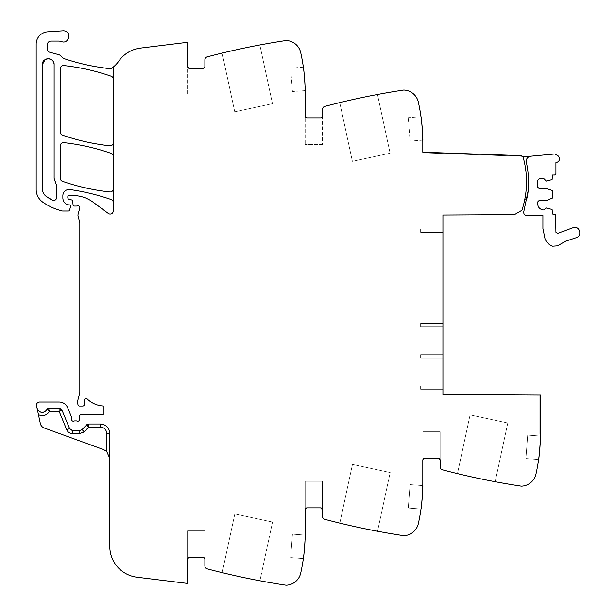 <?xml version="1.0" encoding="UTF-8"?>
<svg xmlns="http://www.w3.org/2000/svg" width="616" height="616" viewBox="0 0 616 616"><rect width="100%" height="100%" fill="white"/><g stroke="black" fill="none" stroke-linecap="round" stroke-linejoin="round"><path stroke-width="0.46" stroke-dasharray="3.08 2.31" d="M204.882 559.266L204.882 530.792L204.882 559.274L204.882 530.792L187.549 530.792L204.882 530.792L187.549 530.792L187.549 559.274A1.856 1.856 0 0 1 189.405 557.418L203.026 557.418A1.856 1.856 0 0 1 204.882 559.274L204.882 530.792L187.549 530.792L187.549 559.274L187.549 530.792L187.549 559.274L189.405 557.418L203.026 557.418L189.405 557.418L203.026 557.418L204.882 559.274L204.882 565.873A3.095 3.095 0 0 0 207.192 568.868A742.935 742.935 0 0 0 285.755 585.162A3.711 3.711 0 0 0 286.532 585.2A15.477 15.477 0 0 0 300.716 573.119A185.732 185.732 0 0 0 305.182 532.655L305.182 509.748A1.856 1.856 0 0 1 307.038 507.884L320.659 507.884A1.856 1.856 0 0 1 322.514 509.748L322.514 481.265L322.514 509.748L322.514 481.265L305.182 481.265L305.182 509.748A1.856 1.856 0 0 1 307.038 507.884L320.659 507.884A1.856 1.856 0 0 1 322.514 509.748L322.514 481.265L305.182 481.265L305.182 509.748L305.182 481.265L305.182 509.748L307.038 507.884L320.659 507.884L307.038 507.884L320.659 507.884L322.514 509.748L322.514 516.347A3.095 3.095 0 0 0 324.817 519.334A742.935 742.935 0 0 0 403.388 535.635A3.711 3.711 0 0 0 404.165 535.674A15.477 15.477 0 0 0 418.349 523.592A185.732 185.732 0 0 0 422.815 483.121L422.815 460.214A1.856 1.856 0 0 1 424.67 458.358L438.292 458.358A1.856 1.856 0 0 1 440.147 460.214L440.147 431.739L440.147 460.214L440.147 431.739L422.815 431.739L422.815 460.214A1.856 1.856 0 0 1 424.67 458.358L438.292 458.358A1.856 1.856 0 0 1 440.147 460.214L440.147 431.739L422.815 431.739L422.815 460.214L422.815 431.739L422.815 460.214L424.67 458.358L438.292 458.358L424.67 458.358L438.292 458.358L440.147 460.214L440.147 466.812A3.095 3.095 0 0 0 442.45 469.808A742.935 742.935 0 0 0 521.02 486.109A3.711 3.711 0 0 0 521.798 486.14A15.477 15.477 0 0 0 535.982 474.066A185.732 185.732 0 0 0 540.448 433.595L540.448 395.087L442.935 394.579L442.935 215.038L514.445 214.661L521.929 210.287A91.006 91.006 0 0 0 523.338 157.935A2.51 2.51 0 0 0 521.891 156.287L521.914 155.671L422.815 152.214L422.815 142.612A185.732 185.732 0 0 0 418.349 102.141A15.477 15.477 0 0 0 404.165 90.067A3.711 3.711 0 0 0 403.388 90.098A742.935 742.935 0 0 0 324.817 106.399A3.095 3.095 0 0 0 322.514 109.394L322.514 115.993L320.659 117.849L307.038 117.849L305.182 115.993L305.182 93.085C305.174 79.425 303.688 65.935 300.716 52.614C298.668 45.438 293.94 41.411 286.532 40.533A3.711 3.711 0 0 0 285.755 40.571A742.935 742.935 0 0 0 207.192 56.872A3.095 3.095 0 0 0 204.882 59.86L204.882 66.459L203.026 68.314L189.405 68.314L187.549 66.459L187.549 42.312L140.44 48.102A30.954 30.954 0 0 0 118.903 60.999A30.954 30.954 0 0 1 112.004 68.068A3.095 3.095 0 0 1 109.825 68.653A216.693 216.693 0 0 1 64.772 58.851A6.499 6.499 0 0 1 61.731 56.726A6.191 6.191 0 0 0 58.482 54.593L49.611 52.214A3.095 3.095 0 0 1 47.317 49.226L47.317 44.791A3.711 3.711 0 0 1 51.036 41.08L58.451 41.08A9.286 9.286 0 0 1 61.554 41.611A5.575 5.575 0 0 0 68.006 39.524A5.575 5.575 0 0 0 63.048 30.8L47.74 31.816A12.382 12.382 0 0 0 36.175 44.175L36.175 189.474A15.477 15.477 0 0 0 42.812 202.179A58.813 58.813 0 0 0 61.993 210.926A3.095 3.095 0 0 0 62.747 211.026L68.368 211.026A1.24 1.24 0 0 0 69.554 210.133L70.532 206.822A1.548 1.548 0 0 0 69.054 204.835L67.929 204.835A1.548 1.548 0 0 1 67.306 204.705A7.431 7.431 0 0 1 62.863 197.898L62.863 195.703A6.191 6.191 0 0 1 69.908 189.566A216.693 216.693 0 0 1 111.18 199.545A3.095 3.095 0 0 1 113.259 202.464L113.259 210.965A3.095 3.095 0 0 1 108.316 213.452L93.147 202.225A34.049 34.049 0 0 0 72.896 195.541L69.054 195.541A1.24 1.24 0 0 0 67.814 196.781L67.814 197.728A1.548 1.548 0 0 0 68.961 199.23L71.595 199.93A1.548 1.548 0 0 1 72.734 201.293L73.034 204.658A1.548 1.548 0 0 0 74.575 206.067L76.245 206.067A3.095 3.095 0 0 0 77.323 205.875A1.856 1.856 0 0 1 79.764 208.1L78.07 214.414A3.095 3.095 0 0 0 78.063 215.993L79.726 222.407A3.095 3.095 0 0 1 79.826 223.177L79.826 391.999A6.191 6.191 0 0 1 79.61 393.601L77.747 400.577A6.191 6.191 0 0 0 77.747 403.78L78.047 404.897A1.548 1.548 0 0 0 79.541 406.044L82.767 406.044A1.548 1.548 0 0 0 84.284 404.196A9.902 9.902 0 0 1 84.407 399.745A1.702 1.702 0 0 1 87.249 398.96A24.763 24.763 0 0 0 103.257 406.006L103.257 414.714L81.104 414.714A1.548 1.548 0 0 0 79.556 416.208L79.433 419.719A1.548 1.548 0 0 1 77.331 421.105A3.095 3.095 0 0 0 76.215 420.905L74.929 420.905A3.095 3.095 0 0 0 73.82 421.105A1.548 1.548 0 0 1 71.71 419.665L71.71 417.802A1.548 1.548 0 0 0 71.595 417.217L67.675 407.753A9.286 9.286 0 0 0 59.098 402.017L39.578 402.017A3.095 3.095 0 0 0 36.552 405.759L37.106 408.377A5.259 5.259 0 0 0 47.216 409.039A1.24 1.24 0 0 1 48.387 408.208L59.098 408.208A3.095 3.095 0 0 1 61.954 410.125L69.608 428.59A3.095 3.095 0 0 0 72.465 430.499L79.818 430.499A3.095 3.095 0 0 0 82.02 429.575L79.818 430.499A3.095 3.095 0 0 0 82.02 429.575L82.036 429.583M521.921 156.302A2.51 2.51 0 0 0 521.891 156.287L521.914 155.671L521.891 156.287A2.51 2.51 0 0 1 523.338 157.935A2.51 2.51 0 0 0 521.921 156.302L422.815 152.83L422.815 199.838L526.865 199.838A93.293 93.293 0 0 0 527.311 197.336M540.448 395.087L540.448 433.595L540.448 395.087L539.824 395.087L539.824 433.595L539.824 395.087L539.824 433.595L539.824 395.087L540.386 395.087M540.448 433.595L539.824 433.595L540.448 433.595M203.026 557.418A1.856 1.856 0 0 1 204.882 559.274A1.856 1.856 0 0 0 203.026 557.418L189.405 557.418A1.856 1.856 0 0 0 187.549 559.274A1.856 1.856 0 0 1 189.405 557.418A1.856 1.856 0 0 0 187.549 559.274L187.549 583.421L136.975 577.207A30.954 30.954 0 0 1 109.787 546.484L109.787 433.287A9.286 9.286 0 0 0 100.5 424L100.5 427.096A6.191 6.191 0 0 1 106.691 433.287L106.691 451.436L109.787 458.358L109.787 433.287L109.787 458.358M106.691 433.287L109.787 433.287A9.286 9.286 0 0 0 100.5 424L88.796 424L88.796 427.096L86.594 424.925A3.095 3.095 0 0 1 88.796 424L100.5 424L88.796 424A3.095 3.095 0 0 0 86.594 424.925L82.02 429.575L86.594 424.925A3.095 3.095 0 0 1 88.796 424L87.025 424.563L82.02 429.575A3.095 3.095 0 0 1 79.818 430.499L79.818 433.595A6.191 6.191 0 0 0 84.23 431.739L88.796 427.096L100.5 427.096M79.818 430.499L72.465 430.499L69.608 428.59L61.954 410.125A3.095 3.095 0 0 0 59.098 408.208A3.095 3.095 0 0 1 61.954 410.125L59.098 408.208L59.098 411.303L66.744 429.775A6.191 6.191 0 0 0 72.465 433.595L72.465 430.499A3.095 3.095 0 0 1 69.608 428.59L66.744 429.775M48.387 408.208L47.216 409.039L48.387 408.208L59.098 408.208L48.387 408.208L47.216 409.039L49.58 411.303L48.387 408.208A1.24 1.24 0 0 0 47.216 409.039C43.52 413.806 40.155 413.59 37.106 408.377L40.317 423.477A6.191 6.191 0 0 0 44.26 428.005L103.681 449.634A9.286 9.286 0 0 1 106.691 451.436M63.756 142.627A3.095 3.095 0 0 0 60.322 145.707L60.322 178.363A3.095 3.095 0 0 0 62.401 181.289A216.693 216.693 0 0 0 109.825 191.969A3.095 3.095 0 0 0 113.259 188.889L113.259 156.295A3.095 3.095 0 0 0 111.18 153.369A216.693 216.693 0 0 0 63.756 142.627M43.028 192.315L42.365 188.873L42.365 64.603A5.883 5.883 0 0 0 42.365 64.603L42.365 188.873L42.365 64.603C42.003 57.018 54.493 57.018 54.131 64.603L54.131 178.363A9.286 9.286 0 0 0 56.125 184.115L56.795 186.032A3.095 3.095 0 0 0 56.125 184.115L56.795 186.032L56.795 197.359L56.795 186.032L56.795 197.359L56.295 199.045M52.26 200.1A52.129 52.129 0 0 0 52.26 200.108L46.285 196.45C43.751 194.556 42.45 192.03 42.365 188.873A9.286 9.286 0 0 0 46.285 196.442M54.239 200.408L52.26 200.108A3.095 3.095 0 0 0 56.795 197.359C56.302 199.954 54.793 200.87 52.26 200.108L46.285 196.45L43.035 192.331M54.131 178.363L54.131 64.603L54.131 178.363M109.825 145.784A3.095 3.095 0 0 0 113.259 142.704L113.259 79.148A3.095 3.095 0 0 0 111.173 76.23A216.693 216.693 0 0 0 63.756 65.55A3.095 3.095 0 0 0 60.322 68.63L60.322 132.209A3.095 3.095 0 0 0 62.401 135.135A216.693 216.693 0 0 0 109.825 145.784M422.815 152.214L521.914 155.671L422.815 152.214L422.815 199.838L422.815 152.214M422.799 140.155L410.079 141.126L408.277 117.671L410.079 141.126M377.477 94.502A742.935 742.935 0 0 0 339.762 102.61L352.39 161.323L390.113 153.207L377.477 94.502A742.935 742.935 0 0 0 339.762 102.61L352.39 161.323L390.113 153.207L377.477 94.502M322.514 115.993L322.514 144.467L322.514 115.993A1.856 1.856 0 0 1 320.659 117.849L307.038 117.849L320.659 117.849A1.856 1.856 0 0 0 322.514 115.993M307.038 117.849A1.856 1.856 0 0 1 305.182 115.993L305.182 144.467L305.182 115.993A1.856 1.856 0 0 0 307.038 117.849M305.166 90.621L292.454 91.599L290.652 68.137L292.454 91.599M259.852 44.968A742.935 742.935 0 0 0 222.13 53.084L234.758 111.796L272.48 103.681L259.852 44.968A742.935 742.935 0 0 0 222.13 53.084L234.758 111.796L272.48 103.681L259.852 44.968M204.882 66.459L204.882 94.941L204.882 66.459A1.856 1.856 0 0 1 203.026 68.314L189.405 68.314L203.026 68.314A1.856 1.856 0 0 0 204.882 66.459M189.405 68.314A1.856 1.856 0 0 1 187.549 66.459L187.549 94.941L187.549 66.459A1.856 1.856 0 0 0 189.405 68.314M113.259 79.148L113.259 67.082M113.259 156.295L113.259 142.704M113.259 202.464L113.259 188.889M222.199 572.672A742.935 742.935 0 0 0 259.913 580.78L272.541 522.068L234.835 513.96L272.541 522.068L234.835 513.96L222.199 572.672A742.935 742.935 0 0 0 259.913 580.78L272.541 522.068L259.913 580.78L272.541 522.068L234.835 513.96L222.199 572.672A742.935 742.935 0 0 0 259.913 580.78A742.935 742.935 0 0 1 222.199 572.672L234.835 513.96L222.199 572.672M305.166 535.112C305.621 534.426 303.711 559.32 303.365 558.573L290.652 557.596L292.454 534.134L290.652 557.596L303.365 558.573C303.711 559.32 305.621 534.426 305.166 535.112L292.454 534.134L305.166 535.112M339.832 523.138A742.935 742.935 0 0 0 377.546 531.246L390.174 472.541L352.468 464.425L390.174 472.541L377.546 531.246A742.935 742.935 0 0 1 339.832 523.138A742.935 742.935 0 0 0 377.546 531.246A742.935 742.935 0 0 1 339.832 523.138L352.468 464.425L339.832 523.138L352.468 464.425L390.174 472.541L352.468 464.425L339.832 523.138M422.799 485.585C423.254 484.892 421.344 509.794 420.998 509.039L408.277 508.061L410.079 484.607L408.277 508.061L420.998 509.039C421.344 509.794 423.254 484.892 422.799 485.585L410.079 484.607L422.799 485.585M457.465 473.612A742.935 742.935 0 0 0 495.172 481.72L507.807 423.007L470.093 414.899L507.807 423.007L495.172 481.72A742.935 742.935 0 0 1 457.465 473.612A742.935 742.935 0 0 0 495.172 481.72A742.935 742.935 0 0 1 457.465 473.612L470.093 414.899L457.465 473.612L470.093 414.899L507.807 423.007L470.093 414.899L457.465 473.612M540.425 436.051C540.887 435.366 538.977 460.26 538.63 459.513L525.91 458.535L527.712 435.081L525.91 458.535L538.63 459.513C538.977 460.26 540.887 435.366 540.425 436.051L527.712 435.081L540.425 436.051M420.998 116.694L408.277 117.671M322.514 144.467L305.182 144.467L322.514 144.467M303.365 67.167L290.652 68.137M204.882 94.941L187.549 94.941L204.882 94.941M41.911 412.535A5.259 5.259 0 0 1 37.106 408.377A5.259 5.259 0 0 0 47.216 409.039A5.259 5.259 0 0 1 41.911 412.535M109.787 433.287C109.24 427.643 106.144 424.547 100.5 424A9.286 9.286 0 0 1 109.787 433.287M292.454 534.134L290.652 557.596L292.454 534.134M305.182 481.265L322.514 481.265L305.182 481.265M305.182 509.748A1.856 1.856 0 0 1 307.038 507.884L305.182 509.748M320.659 507.884A1.856 1.856 0 0 1 322.514 509.748M410.079 484.607L408.277 508.061L410.079 484.607M422.815 431.739L440.147 431.739L422.815 431.739M422.815 460.214A1.856 1.856 0 0 1 424.67 458.358L422.815 460.214M438.292 458.358A1.856 1.856 0 0 1 440.147 460.214M527.712 435.081L525.91 458.535L527.712 435.081M442.935 389.258L420.643 389.258L420.643 385.847L420.643 389.258L420.643 385.847L420.643 389.258L442.935 389.258L442.935 385.847L420.643 385.847L442.935 385.847L442.935 389.258L420.643 389.258L442.935 389.258L442.935 385.847L420.643 385.847L442.935 385.847L442.935 389.258M442.935 358.05L420.643 358.05L420.643 354.647L420.643 358.05L420.643 354.647L420.643 358.05L442.935 358.05L442.935 354.647L420.643 354.647L442.935 354.647L442.935 358.05L420.643 358.05L442.935 358.05L442.935 354.647L420.643 354.647L442.935 354.647L442.935 358.05M442.935 326.85L420.643 326.85L420.643 323.446L420.643 326.85L420.643 323.446L420.643 326.85L442.935 326.85L442.935 323.446L420.643 323.446L442.935 323.446L442.935 326.85L420.643 326.85L442.935 326.85L442.935 323.446L420.643 323.446L442.935 323.446L442.935 326.85M442.935 232.371L420.643 232.371L420.643 228.967L420.643 232.371L420.643 228.967L420.643 232.371L442.935 232.371L442.935 228.967L420.643 228.967L442.935 228.967L442.935 232.371L420.643 232.371L442.935 232.371L442.935 228.967L420.643 228.967L442.935 228.967L442.935 232.371M56.048 199.376L54.277 200.4M45.114 59.629L47.863 58.736M48.025 58.728L50.45 59.151M50.766 59.29L52.938 61.053M53.03 61.184L54.131 64.603M88.234 424.054L87.025 424.563M523.338 157.942L523.338 157.935A88.673 88.673 0 0 0 523.338 157.935C527.05 171.802 527.504 185.77 524.701 199.838A91.006 91.006 0 0 0 523.338 157.942M524.701 199.838L422.815 199.838L422.815 152.83L529.306 156.564A4.959 4.959 0 0 0 526.341 162.216C526.025 158.782 527.573 156.78 530.969 156.195L554.931 153.954L558.65 156.241L559.236 157.996C559.698 160.199 558.866 161.669 556.741 162.401L555.925 162.585L555.925 173.789L554.685 175.029L552.514 175.029L552.09 179.595L546.323 181.066L543.697 178.432L539.516 178.432L537.66 180.296L537.66 187.102L539.516 188.958L547.562 188.958L552.09 190.429L552.514 191.022L552.514 198.044L547.562 200.108L539.516 200.108L537.66 201.963L537.66 203.819C538.03 207.577 540.093 209.64 543.851 210.01L546.323 208L552.09 209.471L552.514 214.037L555.609 214.453L555.925 232.278L557.75 233.372L573.581 227.55C580.149 225.818 582.482 236.737 575.783 237.838L565.734 241.149L557.488 245.838L552.668 246.192C548.979 244.852 546.423 242.358 545.006 238.7L542.919 228.544L542.919 215.546L526.78 215.546C524.432 215.177 523.454 213.821 523.839 211.48L528.143 190.814C529.013 181.189 528.413 171.656 526.341 162.216M528.528 181.874A93.501 93.501 0 0 0 527.843 171.04A93.501 93.501 0 0 1 528.528 181.874M528.235 157.165A4.959 4.959 0 0 0 526.572 159.328M526.865 199.838A93.293 93.293 0 0 0 528.143 190.814M87.249 398.96A1.702 1.702 0 0 0 87.241 398.952A1.702 1.702 0 0 1 87.249 398.96A24.763 24.763 0 0 0 103.257 406.006A24.763 24.763 0 0 1 87.249 398.96M72.465 430.499A3.095 3.095 0 0 1 69.608 428.59M61.954 410.125L59.098 411.303L49.58 411.303A8.354 8.354 0 0 1 38.462 414.73"/><path stroke-width="0.92" d="M54.131 64.603A5.883 5.883 0 0 0 48.248 58.72A5.883 5.883 0 0 0 42.365 64.595C42.011 57.018 54.493 57.018 54.131 64.603L54.131 178.363L56.795 186.032L56.795 197.359C56.302 199.954 54.793 200.87 52.26 200.108L46.285 196.45A52.129 52.129 0 0 0 52.26 200.1L52.26 200.108M46.285 196.442A9.286 9.286 0 0 0 46.285 196.45C43.751 194.556 42.45 192.03 42.365 188.873L42.365 64.603L45.114 59.629M113.259 202.464A3.095 3.095 0 0 0 111.18 199.545A216.693 216.693 0 0 0 69.908 189.566A6.191 6.191 0 0 0 62.863 195.703L62.863 197.898A7.431 7.431 0 0 0 67.306 204.705A1.548 1.548 0 0 0 67.929 204.835L69.054 204.835A1.548 1.548 0 0 1 70.532 206.822L69.554 210.133A1.24 1.24 0 0 1 68.368 211.026L62.747 211.026A3.095 3.095 0 0 1 61.993 210.926A58.813 58.813 0 0 1 42.812 202.179A15.477 15.477 0 0 1 36.175 189.474L36.175 44.175A12.382 12.382 0 0 1 47.74 31.816L63.048 30.8A5.575 5.575 0 0 1 65.281 31.108C72.164 33.187 68.214 44.337 61.554 41.611A9.286 9.286 0 0 0 58.451 41.08L51.036 41.08A3.711 3.711 0 0 0 47.317 44.791L47.317 49.226A3.095 3.095 0 0 0 49.611 52.214L58.482 54.593A6.191 6.191 0 0 1 61.731 56.726A6.499 6.499 0 0 0 64.772 58.851A216.693 216.693 0 0 0 109.825 68.653A3.095 3.095 0 0 0 112.004 68.068A30.954 30.954 0 0 0 118.903 60.999A30.954 30.954 0 0 1 140.44 48.102L187.549 42.312L187.549 66.459A1.856 1.856 0 0 0 189.405 68.314L203.026 68.314A1.856 1.856 0 0 0 204.882 66.459L204.882 59.86A3.095 3.095 0 0 1 207.192 56.872A742.935 742.935 0 0 1 285.755 40.571A3.711 3.711 0 0 1 286.532 40.533A15.477 15.477 0 0 1 300.716 52.614A185.732 185.732 0 0 1 305.182 93.085L305.182 115.993A1.856 1.856 0 0 0 307.038 117.849L320.659 117.849A1.856 1.856 0 0 0 322.514 115.993L322.514 109.394A3.095 3.095 0 0 1 324.817 106.399A742.935 742.935 0 0 1 403.388 90.098A3.711 3.711 0 0 1 404.165 90.067A15.477 15.477 0 0 1 418.349 102.141A185.732 185.732 0 0 1 422.815 142.612L422.815 152.214L521.914 155.671L521.891 156.287A2.51 2.51 0 0 1 523.338 157.935A91.006 91.006 0 0 1 521.929 210.287L514.445 214.661L442.935 215.038L442.935 394.579L540.448 395.087L540.448 433.595A185.732 185.732 0 0 1 535.982 474.066A15.477 15.477 0 0 1 521.798 486.14A3.711 3.711 0 0 1 521.02 486.109A742.935 742.935 0 0 1 442.45 469.808A3.095 3.095 0 0 1 440.147 466.812L440.147 460.214L438.292 458.358A1.856 1.856 0 0 1 440.147 460.214M422.799 140.155C423.254 140.825 421.344 115.954 420.998 116.694C421.344 115.954 423.254 140.825 422.799 140.155M305.166 90.621C305.621 91.314 303.711 66.413 303.365 67.167C303.711 66.413 305.621 91.314 305.166 90.621M113.259 67.082L113.259 210.965A3.095 3.095 0 0 1 108.316 213.452L93.147 202.225A34.049 34.049 0 0 0 72.896 195.541L69.054 195.541A1.24 1.24 0 0 0 67.814 196.781L67.814 197.728A1.548 1.548 0 0 0 68.961 199.23L71.595 199.93A1.548 1.548 0 0 1 72.734 201.293L73.034 204.658A1.548 1.548 0 0 0 74.575 206.067L76.245 206.067A3.095 3.095 0 0 0 77.323 205.875A1.856 1.856 0 0 1 79.764 208.1L78.07 214.414A3.095 3.095 0 0 0 78.063 215.993L79.726 222.407A3.095 3.095 0 0 1 79.826 223.177L79.826 391.999A6.191 6.191 0 0 1 79.61 393.601L77.747 400.577A6.191 6.191 0 0 0 77.747 403.78L78.047 404.897A1.548 1.548 0 0 0 79.541 406.044L82.767 406.044A1.548 1.548 0 0 0 84.284 404.196A9.902 9.902 0 0 1 84.407 399.745A1.702 1.702 0 0 1 87.249 398.96A24.763 24.763 0 0 0 103.257 406.006L103.257 414.714L81.104 414.714A1.548 1.548 0 0 0 79.556 416.208L79.433 419.719A1.548 1.548 0 0 1 77.331 421.105A3.095 3.095 0 0 0 76.215 420.905L74.929 420.905A3.095 3.095 0 0 0 73.82 421.105A1.548 1.548 0 0 1 71.71 419.665L71.71 417.802A1.548 1.548 0 0 0 71.595 417.217L67.675 407.753A9.286 9.286 0 0 0 59.098 402.017L39.578 402.017A3.095 3.095 0 0 0 36.552 405.759L40.317 423.477A6.191 6.191 0 0 0 44.26 428.005L103.681 449.634L106.691 451.436L109.787 458.358M106.691 433.287L109.787 433.287C109.24 427.643 106.144 424.547 100.5 424L88.796 424L86.594 424.925L82.02 429.575L79.818 430.499L79.818 433.595L72.465 433.595L72.465 430.499L79.818 430.499L72.465 430.499L69.608 428.59L61.954 410.125L59.098 408.208L48.387 408.208L47.216 409.039L49.58 411.303L59.098 411.303L61.954 410.125L69.608 428.59L66.744 429.775C67.883 432.201 69.785 433.472 72.465 433.595L79.818 433.595L84.23 431.739L88.796 427.096L100.5 427.096C104.266 427.466 106.329 429.529 106.691 433.287L106.691 451.436M109.787 433.287L109.787 546.484A30.954 30.954 0 0 0 136.975 577.207L187.549 583.421L187.549 559.274A1.856 1.856 0 0 1 189.405 557.418L203.026 557.418L204.119 557.773L204.882 559.266M438.292 458.358L424.67 458.358A1.856 1.856 0 0 0 422.815 460.214L422.815 483.121A185.732 185.732 0 0 1 418.349 523.592A15.477 15.477 0 0 1 404.165 535.674A3.711 3.711 0 0 1 403.388 535.635A742.935 742.935 0 0 1 324.817 519.334A3.095 3.095 0 0 1 322.514 516.347L322.514 509.748L320.659 507.884L307.038 507.884A1.856 1.856 0 0 0 305.182 509.748L305.182 532.655A185.732 185.732 0 0 1 300.716 573.119A15.477 15.477 0 0 1 286.532 585.2A3.711 3.711 0 0 1 285.755 585.162A742.935 742.935 0 0 1 207.192 568.868A3.095 3.095 0 0 1 204.882 565.873L204.882 559.274A1.856 1.856 0 0 0 203.026 557.418M305.166 535.112C305.621 534.426 303.711 559.32 303.365 558.573C303.711 559.32 305.621 534.426 305.166 535.112M422.799 485.585C423.254 484.892 421.344 509.794 420.998 509.039C421.344 509.794 423.254 484.892 422.799 485.585M540.425 436.051C540.887 435.366 538.977 460.26 538.63 459.513C538.977 460.26 540.887 435.366 540.425 436.051M113.259 156.295A3.095 3.095 0 0 0 111.18 153.369A216.693 216.693 0 0 0 63.756 142.627A3.095 3.095 0 0 0 60.322 145.707L60.322 178.363A3.095 3.095 0 0 0 62.401 181.289A216.693 216.693 0 0 0 109.825 191.969A3.095 3.095 0 0 0 113.259 188.889M113.259 79.148A3.095 3.095 0 0 0 111.173 76.23A216.693 216.693 0 0 0 63.756 65.55A3.095 3.095 0 0 0 60.322 68.63L60.322 132.209A3.095 3.095 0 0 0 62.401 135.135A216.693 216.693 0 0 0 109.825 145.784A3.095 3.095 0 0 0 113.259 142.704M37.237 408.87L37.106 408.377C40.155 413.59 43.52 413.813 47.216 409.039L47.024 409.509M320.659 507.884A1.856 1.856 0 0 1 322.514 509.748M87.025 424.563L86.594 424.925L88.796 427.096L87.025 424.563M48.387 408.208L49.58 411.303C46.793 415.43 43.082 416.57 38.462 414.73M88.796 424L88.812 427.096L88.234 424.054M66.744 429.775L59.098 411.303L59.098 408.208M526.865 199.838L524.701 199.838M527.311 197.336A93.293 93.293 0 0 0 528.528 181.874A93.501 93.501 0 0 1 528.143 190.814C529.013 181.189 528.413 171.656 526.341 162.216C526.025 158.782 527.573 156.78 530.969 156.195L554.931 153.954L558.65 156.241L559.236 157.996C559.698 160.199 558.866 161.669 556.741 162.401L555.925 162.585L555.925 173.789L554.685 175.029L552.514 175.029L552.09 179.595L546.323 181.066L543.697 178.432L539.516 178.432L537.66 180.296L537.66 187.102L539.516 188.958L547.562 188.958L552.09 190.429L552.514 191.022L552.514 198.044L547.562 200.108L539.516 200.108L537.66 201.963L537.66 203.819C538.03 207.577 540.093 209.64 543.851 210.01L546.323 208L552.09 209.471L552.514 214.037L555.609 214.453L555.925 232.278L557.75 233.372L573.581 227.55C580.149 225.818 582.482 236.737 575.783 237.838L565.734 241.149L557.488 245.838L552.668 246.192C548.979 244.852 546.423 242.358 545.006 238.7L542.919 228.544L542.919 215.546L526.78 215.546C524.432 215.177 523.454 213.821 523.839 211.48L528.143 190.814M526.341 162.216A93.501 93.501 0 0 1 527.843 171.04A93.501 93.501 0 0 0 526.341 162.216A4.959 4.959 0 0 1 526.572 159.328M521.921 156.302L529.306 156.564A4.959 4.959 0 0 0 528.235 157.165M82.036 429.583L84.23 431.739L82.02 429.575M100.5 424L100.5 427.096"/></g></svg>
